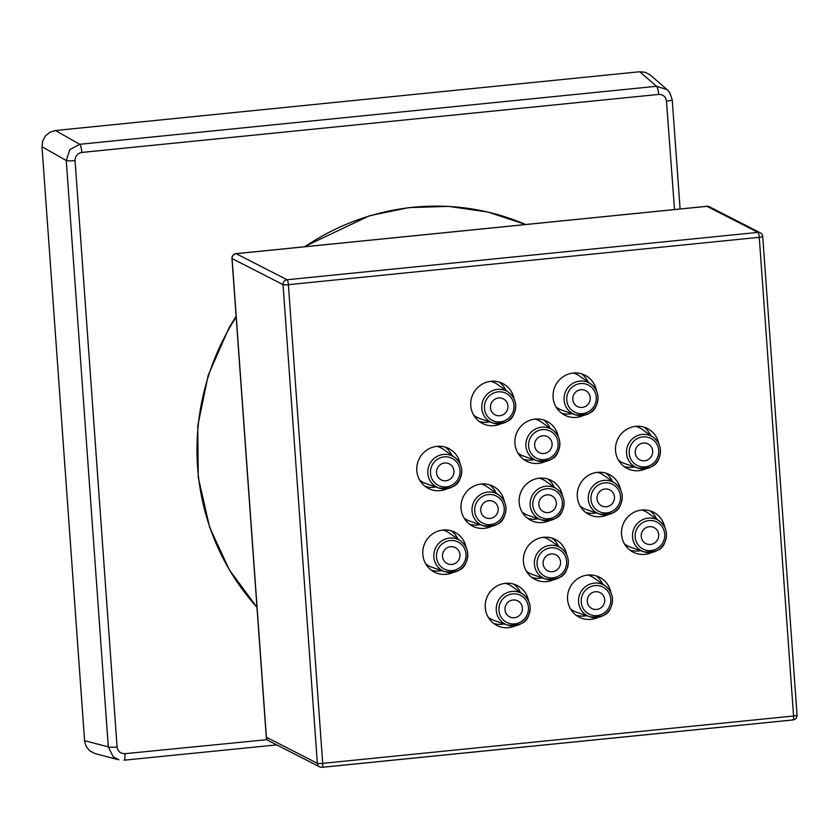 <?xml version="1.0" encoding="UTF-8"?>
<svg xmlns="http://www.w3.org/2000/svg" width="839" height="839" viewBox="0 0 839 839"><rect width="100%" height="100%" fill="white"/><g stroke="black" fill="none" stroke-linecap="round" stroke-linejoin="round"><path stroke-width="1.26" d="M572.041 413.637A22.412 21.709 -62.9 0 1 569.859 413.973A22.412 21.709 -62.9 0 1 561.532 413.166M581.637 373.837A22.412 21.709 -62.9 0 1 588.181 382.081M634.483 466.956A22.412 21.709 -62.9 0 1 632.312 467.292A22.412 21.709 -62.9 0 1 623.975 466.484M644.079 427.156A22.412 21.709 -62.9 0 1 650.624 435.399M640.482 550.636A22.412 21.709 -62.9 0 1 638.311 550.971A22.412 21.709 -62.9 0 1 629.974 550.153M650.078 510.836A22.412 21.709 -62.9 0 1 656.622 519.079M586.513 615.658A22.412 21.709 -62.9 0 1 584.343 615.994A22.412 21.709 -62.9 0 1 576.015 615.186M596.12 575.858A22.412 21.709 -62.9 0 1 602.654 584.101M504.208 623.933A22.412 21.709 -62.9 0 1 502.037 624.268A22.412 21.709 -62.9 0 1 493.699 623.461M513.804 584.133A22.412 21.709 -62.9 0 1 520.348 592.376M441.765 570.625A22.412 21.709 -62.9 0 1 439.584 570.95A22.412 21.709 -62.9 0 1 431.256 570.142M451.361 530.825A22.412 21.709 -62.9 0 1 457.905 539.058M435.766 486.945A22.412 21.709 -62.9 0 1 433.595 487.281A22.412 21.709 -62.9 0 1 425.258 486.463M445.362 447.145A22.412 21.709 -62.9 0 1 451.906 455.388M489.724 421.923A22.412 21.709 -62.9 0 1 487.553 422.248A22.412 21.709 -62.9 0 1 479.216 421.44M499.331 382.123A22.412 21.709 -62.9 0 1 505.865 390.366M479.992 524.637A22.412 21.709 -62.9 0 1 477.821 524.973A22.412 21.709 -62.9 0 1 469.483 524.165M489.588 484.837A22.412 21.709 -62.9 0 1 496.132 493.08M596.256 512.944A22.412 21.709 -62.9 0 1 594.085 513.269A22.412 21.709 -62.9 0 1 585.748 512.461M605.852 473.144A22.412 21.709 -62.9 0 1 612.397 481.387M542.361 577.893A22.412 21.709 -62.9 0 1 540.19 578.218A22.412 21.709 -62.9 0 1 531.853 577.41M551.957 538.082A22.412 21.709 -62.9 0 1 558.501 546.325M533.887 459.688A22.412 21.709 -62.9 0 1 531.716 460.024A22.412 21.709 -62.9 0 1 523.379 459.216M543.483 419.888A22.412 21.709 -62.9 0 1 550.027 428.131M538.124 518.785A22.412 21.709 -62.9 0 1 535.953 519.121A22.412 21.709 -62.9 0 1 527.616 518.313M547.72 478.985A22.412 21.709 -62.9 0 1 554.264 487.228M549.713 520.526A22.412 21.709 -62.9 0 1 542.571 522.508A22.412 21.709 -62.9 0 1 530.772 520.295A22.412 21.709 -62.9 0 1 521.648 490.458A22.412 21.709 -62.9 0 1 551.181 480.39A22.412 21.709 -62.9 0 1 562.445 495.608M545.476 461.429A22.412 21.709 -62.9 0 1 538.334 463.411A22.412 21.709 -62.9 0 1 526.535 461.198A22.412 21.709 -62.9 0 1 517.411 431.361A22.412 21.709 -62.9 0 1 546.944 421.293A22.412 21.709 -62.9 0 1 558.208 436.511M553.939 579.623A22.412 21.709 -62.9 0 1 546.797 581.605A22.412 21.709 -62.9 0 1 535.009 579.392A22.412 21.709 -62.9 0 1 525.885 549.555A22.412 21.709 -62.9 0 1 555.418 539.487A22.412 21.709 -62.9 0 1 566.682 554.705M607.845 514.674A22.412 21.709 -62.9 0 1 600.703 516.656A22.412 21.709 -62.9 0 1 588.905 514.454A22.412 21.709 -62.9 0 1 579.78 484.617A22.412 21.709 -62.9 0 1 609.313 474.538A22.412 21.709 -62.9 0 1 620.577 489.756M491.57 526.368A22.412 21.709 -62.9 0 1 484.428 528.35A22.412 21.709 -62.9 0 1 472.64 526.147A22.412 21.709 -62.9 0 1 463.516 496.31A22.412 21.709 -62.9 0 1 493.049 486.232A22.412 21.709 -62.9 0 1 504.312 501.46M501.313 423.653A22.412 21.709 -62.9 0 1 494.171 425.635A22.412 21.709 -62.9 0 1 482.373 423.433A22.412 21.709 -62.9 0 1 473.248 393.585A22.412 21.709 -62.9 0 1 502.781 383.517A22.412 21.709 -62.9 0 1 514.055 398.735M447.344 488.676A22.412 21.709 -62.9 0 1 440.213 490.658A22.412 21.709 -62.9 0 1 428.414 488.455A22.412 21.709 -62.9 0 1 419.29 458.618A22.412 21.709 -62.9 0 1 448.823 448.54A22.412 21.709 -62.9 0 1 460.087 463.768M453.343 572.355A22.412 21.709 -62.9 0 1 446.201 574.337A22.412 21.709 -62.9 0 1 434.413 572.135A22.412 21.709 -62.9 0 1 425.289 542.288A22.412 21.709 -62.9 0 1 454.822 532.22A22.412 21.709 -62.9 0 1 466.085 547.437M515.796 625.674A22.412 21.709 -62.9 0 1 508.654 627.656A22.412 21.709 -62.9 0 1 496.856 625.443A22.412 21.709 -62.9 0 1 487.732 595.606A22.412 21.709 -62.9 0 1 517.264 585.538A22.412 21.709 -62.9 0 1 528.528 600.755M598.102 617.389A22.412 21.709 -62.9 0 1 590.96 619.371A22.412 21.709 -62.9 0 1 579.172 617.168A22.412 21.709 -62.9 0 1 570.048 587.331A22.412 21.709 -62.9 0 1 599.581 577.253A22.412 21.709 -62.9 0 1 610.844 592.481M652.071 552.366A22.412 21.709 -62.9 0 1 644.929 554.348A22.412 21.709 -62.9 0 1 633.13 552.146A22.412 21.709 -62.9 0 1 624.006 522.309A22.412 21.709 -62.9 0 1 653.539 512.23A22.412 21.709 -62.9 0 1 664.803 527.448M646.072 468.686A22.412 21.709 -62.9 0 1 638.93 470.669A22.412 21.709 -62.9 0 1 627.132 468.466A22.412 21.709 -62.9 0 1 618.007 438.629A22.412 21.709 -62.9 0 1 647.54 428.551A22.412 21.709 -62.9 0 1 658.804 443.779M583.619 415.378A22.412 21.709 -62.9 0 1 576.477 417.361A22.412 21.709 -62.9 0 1 564.689 415.148A22.412 21.709 -62.9 0 1 555.565 385.311A22.412 21.709 -62.9 0 1 585.098 375.243A22.412 21.709 -62.9 0 1 596.361 390.46M674.514 209.551L666.46 101.089C665.705 96.653 663.104 94.429 658.657 94.419A7.467 1.605 -95.8 0 0 656.518 86.281L667.183 89.647L650.351 75.091L645.348 72.311L639.706 71.745L55.447 130.517L49.973 132.195L45.495 135.866L42.684 140.973L41.981 146.741L84.645 741.519L86.071 746.238L89.563 750.706L95.122 753.611L118.876 759.809L113.317 756.904L108.294 746.888L84.561 740.69M666.46 101.089A7.467 0.954 -4.1 0 0 672.217 99.736L669.7 92.479L667.75 90.172M658.657 94.419L81.803 152.446A7.467 1.552 -95.7 0 0 79.715 144.298L55.447 130.517M81.803 152.446C77.429 153.327 75.174 156.033 75.059 160.574A7.467 0.954 175.8 0 1 66.26 160.522L69.794 149.667L79.715 144.298L656.518 86.281L639.706 71.745M75.059 160.574L117.093 747.004A7.467 1.007 176 0 1 108.294 746.888L66.26 160.522L41.981 146.741M117.093 747.004C117.838 751.429 120.449 753.653 124.896 753.674A7.467 1.552 84.3 0 1 124.015 760.207L276.713 744.896M635.626 426.359A19.423 18.815 -62.9 0 1 641.762 429.159L653.371 437.329C660.461 443.17 662.202 450.47 658.594 459.237C656.098 466.243 649.124 469.179 637.661 468.057A17.409 16.864 117.1 0 0 644.709 468.865A17.409 16.864 117.1 0 0 659.821 455.913A17.409 16.864 117.1 0 0 653.371 437.329A17.409 16.864 117.1 0 0 642.244 434.434A17.409 16.864 117.1 0 0 626.66 449.704A17.409 16.864 117.1 0 0 637.661 468.057L624.237 463.422A19.423 18.815 -62.9 0 1 618.374 460.087M573.184 373.051A19.423 18.815 -62.9 0 1 579.319 375.841L590.929 384.021C598.008 389.852 599.749 397.151 596.151 405.929C593.655 412.935 586.681 415.871 575.218 414.739A17.409 16.864 117.1 0 0 582.266 415.557A17.409 16.864 117.1 0 0 597.378 402.594A17.409 16.864 117.1 0 0 590.929 384.021A17.409 16.864 117.1 0 0 579.801 381.116A17.409 16.864 117.1 0 0 564.207 396.396A17.409 16.864 117.1 0 0 575.218 414.739L561.794 410.114A19.423 18.815 -62.9 0 1 555.932 406.779M490.867 381.326A19.423 18.815 -62.9 0 1 497.003 384.126L508.612 392.295C515.702 398.137 517.443 405.436 513.835 414.204C511.35 421.209 504.365 424.146 492.902 423.013A17.409 16.864 117.1 0 0 499.95 423.831A17.409 16.864 117.1 0 0 515.062 410.879A17.409 16.864 117.1 0 0 508.612 392.295A17.409 16.864 117.1 0 0 497.485 389.401A17.409 16.864 117.1 0 0 481.901 404.671A17.409 16.864 117.1 0 0 492.902 423.013L479.478 418.388A19.423 18.815 -62.9 0 1 473.626 415.053M436.909 446.348A19.423 18.815 -62.9 0 1 443.044 449.148L454.654 457.318C461.733 463.159 463.474 470.459 459.877 479.226C457.381 486.232 450.407 489.168 438.944 488.046A17.409 16.864 117.1 0 0 445.991 488.854A17.409 16.864 117.1 0 0 461.104 475.902A17.409 16.864 117.1 0 0 454.654 457.318A17.409 16.864 117.1 0 0 443.527 454.423A17.409 16.864 117.1 0 0 427.942 469.693A17.409 16.864 117.1 0 0 438.944 488.046L425.52 483.411A19.423 18.815 -62.9 0 1 419.657 480.076M442.908 530.028A19.423 18.815 -62.9 0 1 449.043 532.828L460.653 540.998C467.732 546.829 469.473 554.139 465.876 562.906C463.38 569.912 456.406 572.848 444.943 571.716A17.409 16.864 117.1 0 0 451.99 572.534A17.409 16.864 117.1 0 0 467.103 559.571A17.409 16.864 117.1 0 0 460.653 540.998A17.409 16.864 117.1 0 0 449.526 538.093A17.409 16.864 117.1 0 0 433.941 553.373A17.409 16.864 117.1 0 0 444.943 571.716L431.519 567.091A19.423 18.815 -62.9 0 1 425.656 563.756M505.351 583.346A19.423 18.815 -62.9 0 1 511.486 586.136L523.096 594.316C530.185 600.147 531.926 607.446 528.318 616.225C525.822 623.23 518.848 626.167 507.385 625.034A17.409 16.864 117.1 0 0 514.433 625.852A17.409 16.864 117.1 0 0 529.545 612.889A17.409 16.864 117.1 0 0 523.096 594.316A17.409 16.864 117.1 0 0 511.968 591.411A17.409 16.864 117.1 0 0 496.384 606.691A17.409 16.864 117.1 0 0 507.385 625.034L493.961 620.409A19.423 18.815 -62.9 0 1 488.099 617.074M587.667 575.061A19.423 18.815 -62.9 0 1 593.792 577.861L605.412 586.031C612.491 591.873 614.232 599.172 610.635 607.939C608.139 614.945 601.164 617.882 589.702 616.759A17.409 16.864 117.1 0 0 596.749 617.567A17.409 16.864 117.1 0 0 611.851 604.615A17.409 16.864 117.1 0 0 605.412 586.031A17.409 16.864 117.1 0 0 594.274 583.136A17.409 16.864 117.1 0 0 578.69 598.406A17.409 16.864 117.1 0 0 589.702 616.759L576.278 612.124A19.423 18.815 -62.9 0 1 570.415 608.789M641.625 510.039A19.423 18.815 -62.9 0 1 647.76 512.839L659.37 521.009C666.46 526.85 668.201 534.149 664.593 542.917C662.097 549.923 655.123 552.859 643.66 551.737A17.409 16.864 117.1 0 0 650.707 552.544A17.409 16.864 117.1 0 0 665.82 539.592A17.409 16.864 117.1 0 0 659.37 521.009A17.409 16.864 117.1 0 0 648.243 518.114A17.409 16.864 117.1 0 0 632.658 533.384A17.409 16.864 117.1 0 0 643.66 551.737L630.236 547.101A19.423 18.815 -62.9 0 1 624.373 543.766M597.399 472.347A19.423 18.815 -62.9 0 1 603.535 475.147L615.144 483.316C622.234 489.158 623.975 496.457 620.367 505.225C617.871 512.23 610.897 515.167 599.434 514.034A17.409 16.864 117.1 0 0 606.482 514.852A17.409 16.864 117.1 0 0 621.594 501.9A17.409 16.864 117.1 0 0 615.144 483.316A17.409 16.864 117.1 0 0 604.017 480.422A17.409 16.864 117.1 0 0 588.433 495.692A17.409 16.864 117.1 0 0 599.434 514.034L586.01 509.409A19.423 18.815 -62.9 0 1 580.148 506.074M535.03 419.101A19.423 18.815 -62.9 0 1 541.165 421.891L552.775 430.071C559.865 435.902 561.606 443.202 557.998 451.98C555.502 458.985 548.528 461.922 537.065 460.789A17.409 16.864 117.1 0 0 544.112 461.607A17.409 16.864 117.1 0 0 559.225 448.645A17.409 16.864 117.1 0 0 552.775 430.071A17.409 16.864 117.1 0 0 541.648 427.166A17.409 16.864 117.1 0 0 526.063 442.447A17.409 16.864 117.1 0 0 537.065 460.789L523.641 456.164A19.423 18.815 -62.9 0 1 517.778 452.829M481.135 484.04A19.423 18.815 -62.9 0 1 487.27 486.84L498.88 495.01C505.959 500.852 507.7 508.151 504.103 516.918C501.607 523.924 494.632 526.861 483.17 525.738A17.409 16.864 117.1 0 0 490.217 526.546A17.409 16.864 117.1 0 0 505.33 513.594A17.409 16.864 117.1 0 0 498.88 495.01A17.409 16.864 117.1 0 0 487.753 492.115A17.409 16.864 117.1 0 0 472.168 507.385A17.409 16.864 117.1 0 0 483.17 525.738L469.746 521.103A19.423 18.815 -62.9 0 1 463.883 517.768M543.504 537.296A19.423 18.815 -62.9 0 1 549.639 540.085L561.249 548.266C568.328 554.097 570.069 561.396 566.472 570.174C563.976 577.18 557.002 580.116 545.539 578.983A17.409 16.864 117.1 0 0 552.586 579.801A17.409 16.864 117.1 0 0 567.699 566.839A17.409 16.864 117.1 0 0 561.249 548.266A17.409 16.864 117.1 0 0 550.122 545.36A17.409 16.864 117.1 0 0 534.537 560.641A17.409 16.864 117.1 0 0 545.539 578.983L532.115 574.358A19.423 18.815 -62.9 0 1 526.252 571.023M539.267 478.199A19.423 18.815 -62.9 0 1 545.402 480.988L557.012 489.168C564.091 495 565.832 502.299 562.235 511.077C559.739 518.082 552.765 521.019 541.302 519.886A17.409 16.864 117.1 0 0 548.349 520.704A17.409 16.864 117.1 0 0 563.462 507.742A17.409 16.864 117.1 0 0 557.012 489.168A17.409 16.864 117.1 0 0 545.885 486.263A17.409 16.864 117.1 0 0 530.3 501.544A17.409 16.864 117.1 0 0 541.302 519.886L527.878 515.261A19.423 18.815 -62.9 0 1 522.015 511.926M513.048 600.011A8.967 8.684 -62.9 0 1 522.173 610.771A8.967 8.684 -62.9 0 1 510.133 617.105A8.967 8.684 -62.9 0 1 513.048 600.011M546.955 494.863A8.967 8.684 -62.9 0 1 556.089 505.623A8.967 8.684 -62.9 0 1 544.05 511.958A8.967 8.684 -62.9 0 1 546.955 494.863M551.192 553.96A8.967 8.684 -62.9 0 1 560.326 564.72A8.967 8.684 -62.9 0 1 548.286 571.055A8.967 8.684 -62.9 0 1 551.192 553.96M488.822 500.705A8.967 8.684 -62.9 0 1 497.957 511.475A8.967 8.684 -62.9 0 1 485.917 517.81A8.967 8.684 -62.9 0 1 488.822 500.705M542.728 435.766A8.967 8.684 -62.9 0 1 551.852 446.526A8.967 8.684 -62.9 0 1 539.813 452.861A8.967 8.684 -62.9 0 1 542.728 435.766M605.087 489.011A8.967 8.684 -62.9 0 1 614.221 499.782A8.967 8.684 -62.9 0 1 602.182 506.116A8.967 8.684 -62.9 0 1 605.087 489.011M649.313 526.703A8.967 8.684 -62.9 0 1 658.447 537.474A8.967 8.684 -62.9 0 1 646.408 543.808A8.967 8.684 -62.9 0 1 649.313 526.703M595.354 591.736A8.967 8.684 -62.9 0 1 604.479 602.496A8.967 8.684 -62.9 0 1 592.439 608.831A8.967 8.684 -62.9 0 1 595.354 591.736M450.595 546.692A8.967 8.684 -62.9 0 1 459.73 557.453A8.967 8.684 -62.9 0 1 447.69 563.798A8.967 8.684 -62.9 0 1 450.595 546.692M444.597 463.013A8.967 8.684 -62.9 0 1 453.731 473.783A8.967 8.684 -62.9 0 1 441.692 480.118A8.967 8.684 -62.9 0 1 444.597 463.013M498.565 397.99A8.967 8.684 -62.9 0 1 507.689 408.761A8.967 8.684 -62.9 0 1 495.65 415.095A8.967 8.684 -62.9 0 1 498.565 397.99M580.871 389.716A8.967 8.684 -62.9 0 1 590.006 400.476A8.967 8.684 -62.9 0 1 577.966 406.81A8.967 8.684 -62.9 0 1 580.871 389.716M643.324 443.034A8.967 8.684 -62.9 0 1 652.448 453.794A8.967 8.684 -62.9 0 1 640.409 460.129A8.967 8.684 -62.9 0 1 643.324 443.034M266.372 736.999A4.478 0.587 -4.1 0 0 266.278 737.124A4.478 0.587 -4.1 0 0 266.393 737.24L232.078 258.559L283.026 284.61L317.341 763.301L266.393 737.24A4.478 4.342 117.1 0 0 268.711 740.795L319.659 766.856A4.478 4.342 -62.9 0 1 317.341 763.301A4.478 0.587 -4.1 0 0 322.7 763.364L288.385 284.683L759.264 237.322L793.568 716.003L322.7 763.364A4.478 0.944 84.3 0 1 322.155 767.318A4.478 0.944 84.3 0 1 322.019 767.297A4.478 4.342 -62.9 0 1 319.659 766.856A4.478 4.478 0 0 0 322.155 767.318L793.023 719.956A4.478 0.944 -95.7 0 0 793.568 716.003A4.478 0.587 -4.1 0 0 797.05 715.174A4.478 0.587 -4.1 0 0 796.935 715.059M235.853 253.724A4.478 0.944 84.3 0 1 235.99 253.661A4.478 0.944 84.3 0 1 236.126 253.682L706.994 206.321L757.953 232.382L287.074 279.744L236.126 253.682A4.478 4.342 117.1 0 0 232.078 258.559A4.478 0.587 175.9 0 1 231.963 258.433A4.478 0.587 175.9 0 1 232.067 258.297M322.27 767.266L792.897 719.935A4.478 0.944 -95.7 0 0 793.023 719.956A4.478 4.478 0 0 0 797.05 715.174L762.735 236.493A4.478 0.587 175.9 0 1 759.264 237.322A4.478 0.944 -95.7 0 0 757.953 232.382A4.478 4.342 -62.9 0 1 762.63 236.367A4.478 0.587 175.9 0 1 762.735 236.493A4.478 4.478 0 0 0 760.302 232.823L709.354 206.761A4.478 4.342 117.1 0 0 706.994 206.321A4.478 0.944 -95.7 0 0 706.868 206.289A4.478 0.944 -95.7 0 0 706.742 206.352M283.026 284.61A4.478 4.342 -62.9 0 1 287.074 279.744A4.478 0.944 84.3 0 1 288.385 284.683A4.478 0.587 175.9 0 1 283.026 284.61M124.896 753.674L267.295 739.652M256.965 607.226A239.084 231.574 -62.9 0 1 236.168 317.027M304.809 246.739A239.084 231.574 -62.9 0 1 525.654 224.516L487.983 212.068L448.634 206.384L408.75 207.621L369.506 215.738L304.054 246.813M514.758 623.88A15.175 14.693 -62.9 0 1 498.922 610.362A15.175 14.693 -62.9 0 1 512.608 593.876A15.175 14.693 -62.9 0 1 528.434 607.394A15.175 14.693 -62.9 0 1 514.758 623.88M548.675 518.733A15.175 14.693 -62.9 0 1 532.838 505.214A15.175 14.693 -62.9 0 1 546.514 488.728A15.175 14.693 -62.9 0 1 562.35 502.246A15.175 14.693 -62.9 0 1 548.675 518.733M552.901 577.83A15.175 14.693 -62.9 0 1 537.075 564.311A15.175 14.693 -62.9 0 1 550.751 547.825A15.175 14.693 -62.9 0 1 566.587 561.343A15.175 14.693 -62.9 0 1 552.901 577.83M490.542 524.574A15.175 14.693 -62.9 0 1 474.706 511.056A15.175 14.693 -62.9 0 1 488.382 494.57A15.175 14.693 -62.9 0 1 504.218 508.088A15.175 14.693 -62.9 0 1 490.542 524.574M544.438 459.636A15.175 14.693 -62.9 0 1 528.601 446.117A15.175 14.693 -62.9 0 1 542.288 429.631A15.175 14.693 -62.9 0 1 558.113 443.149A15.175 14.693 -62.9 0 1 544.438 459.636M606.807 512.881A15.175 14.693 -62.9 0 1 590.971 499.362A15.175 14.693 -62.9 0 1 604.657 482.876A15.175 14.693 -62.9 0 1 620.482 496.394A15.175 14.693 -62.9 0 1 606.807 512.881M651.033 550.573A15.175 14.693 -62.9 0 1 635.196 537.054A15.175 14.693 -62.9 0 1 648.872 520.568A15.175 14.693 -62.9 0 1 664.708 534.086A15.175 14.693 -62.9 0 1 651.033 550.573M597.064 615.595A15.175 14.693 -62.9 0 1 581.228 602.077A15.175 14.693 -62.9 0 1 594.914 585.591A15.175 14.693 -62.9 0 1 610.75 599.109A15.175 14.693 -62.9 0 1 597.064 615.595M452.305 570.562A15.175 14.693 -62.9 0 1 436.479 557.044A15.175 14.693 -62.9 0 1 450.155 540.557A15.175 14.693 -62.9 0 1 465.991 554.076A15.175 14.693 -62.9 0 1 452.305 570.562M446.317 486.882A15.175 14.693 -62.9 0 1 430.48 473.364A15.175 14.693 -62.9 0 1 444.156 456.877A15.175 14.693 -62.9 0 1 459.992 470.396A15.175 14.693 -62.9 0 1 446.317 486.882M500.275 421.86A15.175 14.693 -62.9 0 1 484.439 408.341A15.175 14.693 -62.9 0 1 498.125 391.855A15.175 14.693 -62.9 0 1 513.961 405.373A15.175 14.693 -62.9 0 1 500.275 421.86M582.581 413.585A15.175 14.693 -62.9 0 1 566.755 400.067A15.175 14.693 -62.9 0 1 580.431 383.58A15.175 14.693 -62.9 0 1 596.267 397.099A15.175 14.693 -62.9 0 1 582.581 413.585M645.034 466.893A15.175 14.693 -62.9 0 1 629.198 453.375A15.175 14.693 -62.9 0 1 642.884 436.888A15.175 14.693 -62.9 0 1 658.709 450.407A15.175 14.693 -62.9 0 1 645.034 466.893M709.354 206.761A4.478 4.478 0 0 0 706.868 206.289L235.99 253.661A4.478 4.478 0 0 0 231.963 258.433L266.278 737.124A4.478 4.478 0 0 0 268.711 740.795M680.104 208.984L672.217 99.736M256.975 607.321L229.267 569.775L209.593 527.196L198.245 477.328L197.763 425.908L208.177 375.337L228.984 327.965L236.116 316.261"/></g></svg>
